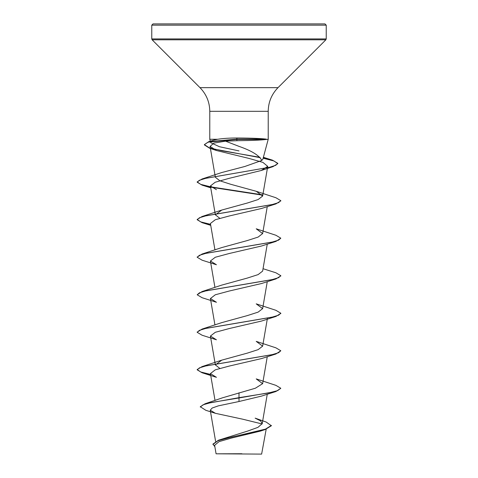 <?xml version="1.0" encoding="UTF-8"?>
<svg xmlns="http://www.w3.org/2000/svg" width="478" height="478" viewBox="0 0 478 478"><rect width="100%" height="100%" fill="white"/><g stroke="black" fill="none" stroke-linecap="round" stroke-linejoin="round"><path stroke-width="0.72" d="M271.385 425.432L265.469 429.13L218.446 440.232L247.729 431.048L257.953 427.35L262.213 423.651L260.588 420.891L255.133 418.136L266.216 422.062L271.385 425.743L265.123 429.561L260.432 431.09L231.555 438.033L219.02 441.63L214.622 445.305L216.08 453.807L261.627 454.1L266.186 429.202M237.291 453.831L216.098 453.807L241.88 453.742M238.636 140.657L225.52 141.153L239 146.364C251.661 150.761 259.261 155.458 261.813 160.453L262.888 159.144L268.218 139.277L266.318 139.439C261.054 140.126 251.948 140.532 239 140.657L238.636 140.657M266.318 139.439L236.706 139.439L237.022 140.663M239 23.9L324.98 23.9L326.235 25.155L151.765 25.155L153.02 23.9L239 23.9M266.276 139.277L266.276 139.122C261.072 138.483 251.978 138.112 239 137.999L236.992 137.999C229.356 138.005 222.903 138.429 217.633 139.277L209.782 139.277L209.782 111.314L268.218 111.314C268.349 102.131 271.618 94.244 278.017 87.653L325.865 39.805L326.235 38.915L326.235 25.155M205.074 403.761L222.575 397.792L255.371 388.226L262.625 383.673L256.22 378.899L275.914 385.358L280.825 388.279L277.64 390.622L268.576 392.97L239 397.66L205.074 403.761L200.288 406.73L205.833 410.303L215.429 413.321L242.627 419.176L262.129 423.968M219.814 368.383L215.369 364.911L221.774 360.137L247.263 353.14L258.138 349.639L262.637 346.15L256.22 341.376L275.914 347.835L280.825 350.756L278.549 352.734L271.964 354.712L202.092 366.59L197.175 369.518L200.67 371.974L210.559 374.429M202.086 329.073L221.78 322.614L247.263 315.617L258.126 312.122L262.637 308.627L256.214 303.853L275.908 310.306L280.825 313.233L278.543 315.211L271.958 317.195L202.086 329.073L197.187 332.15M197.175 294.783L199.457 292.805L206.042 290.821L275.914 278.943L261.562 283.52L229.219 291.03L215.285 294.783L210.428 298.541L216.444 302.281L202.092 297.71L197.175 294.783L202.086 291.55L221.78 285.091L247.228 278.1L258.114 274.605L262.631 271.104L267.268 244.115M202.086 254.027L221.78 247.568L247.24 240.577L258.126 237.076L262.631 233.581L256.226 228.807L275.908 235.26L280.825 238.187L278.543 240.165L271.958 242.149L202.086 254.027L197.193 257.104M219.808 218.291L215.363 214.819L221.786 210.045L247.263 203.048L258.144 199.547L262.637 196.058L256.214 191.284L230.725 184.281L219.874 180.792L215.369 177.296L215.22 176.46M210.559 186.814L200.67 184.359L197.175 181.903L202.092 178.975L221.786 172.522L244.861 166.475L261.813 160.453M225.52 141.153L213.845 143.101L210.069 146.429L216.618 150.552L249.116 158.451L262.936 162.406L267.728 166.374L261.167 170.515L228.92 178.402L215.196 182.243L210.41 185.972L216.432 189.706M210.613 224.666L202.092 222.664L197.175 219.737L199.451 217.759L206.036 215.775L275.908 203.903L261.55 208.474L229.225 215.984L215.291 219.737L210.416 223.495L214.951 249.952M275.914 241.42L261.562 245.997L229.225 253.501L215.279 257.26L210.41 261.018L216.432 264.752L202.092 260.187L197.175 257.26L199.457 255.282L206.042 253.298L275.914 241.42L280.825 238.187M275.914 316.466L261.562 321.043L229.213 328.553L215.279 332.306L210.41 336.064L216.432 339.798L202.086 335.227L197.175 332.306L199.451 330.328L206.036 328.344L275.914 316.466L280.807 313.389M275.908 353.995L261.556 358.566L229.225 366.076L215.285 369.829L210.416 373.587L216.438 377.327L202.086 372.75L197.175 369.829L199.451 367.851L206.03 365.873L275.908 353.995L280.825 350.756M239 392.791L239 397.971L275.908 391.518L261.568 396.083L239 401.514L218.327 405.864L212.166 408.033L210.254 410.196L215.429 413.321M218.446 440.232L212.931 444.104L214.867 446.739M239 401.514L239 397.971L211.258 402.506L203.102 404.776L200.288 407.041M265.123 429.561L231.914 436.988L218.028 440.704L212.931 444.415M239 150.917L219.468 146.728L210.708 142.695L209.782 139.277M213.821 140.138L217.633 139.277M249.14 23.9L250.376 23.9M255.533 23.9L284.41 23.9M228.86 23.9L227.624 23.9M225.861 23.9L223.692 23.9M213.648 23.9L192.21 23.9M202.086 291.55L271.958 279.672L278.543 277.688L280.825 275.71L275.908 272.783L263.049 268.714M210.559 224.337L200.664 221.882L197.175 219.426L202.086 216.504L271.964 204.62L278.549 202.642L280.825 200.664L275.914 197.743L256.214 191.284M262.332 194.815L210.906 186.886M202.092 178.975L269.67 167.252L275.746 165.298L277.82 163.345L272.418 160.142L263.217 157.937M259.811 157.274L222.611 150.94L209.215 147.78L204.381 144.613L208.713 141.679L236.706 139.122L236.706 139.439L208.121 142.181L204.381 144.613M275.908 391.518L280.825 388.279M210.613 374.752L202.086 372.75M275.914 278.943L280.807 275.866M275.908 203.903L280.813 200.82M262.518 195.161L211.318 187.274M210.613 187.143L202.086 185.135L197.175 182.214L199.368 180.272L205.719 178.33L272.914 166.673L277.82 163.655L273.912 160.943L263.139 158.23M260.163 157.656L209.573 148.21L204.381 144.924M266.276 139.122L236.706 139.122L236.992 137.999M209.782 111.314C209.651 102.131 206.382 94.244 199.983 87.653L152.135 39.805L151.765 38.915L326.235 38.915M152.135 39.805L325.865 39.805M199.983 87.653L278.017 87.653M268.218 139.277L268.218 111.314M215.614 441.415L210.254 410.196M262.219 423.651L267.268 394.207M215.034 400.51L210.41 373.587M262.637 383.673L267.268 356.684M215.363 364.911L210.41 336.064M262.637 346.15L267.441 318.145M214.951 324.998L210.41 298.541M262.637 308.627L267.268 281.638M214.951 287.475L210.41 261.018M262.637 233.581L267.268 206.592M215.363 214.819L210.41 185.972M262.637 196.058L267.734 166.374M215.166 176.155L210.063 146.429M151.765 38.915L151.765 25.155M213.815 140.126L208.713 141.679M263.39 157.292L272.418 160.142M221.774 360.137L202.092 366.59M221.786 210.045L202.086 216.504M216.618 150.552L209.573 148.21M261.167 170.515L272.914 166.673M210.732 187.83L202.086 185.135M210.732 225.353L202.092 222.664M197.175 369.829L197.175 369.518M197.175 332.306L197.175 331.995M280.825 313.544L280.825 313.233M280.825 276.021L280.825 275.71M197.175 257.26L197.175 256.949M197.175 219.737L197.175 219.426M280.825 200.975L280.825 200.664M197.175 182.214L197.175 181.903M277.82 163.655L277.82 163.345"/></g></svg>
